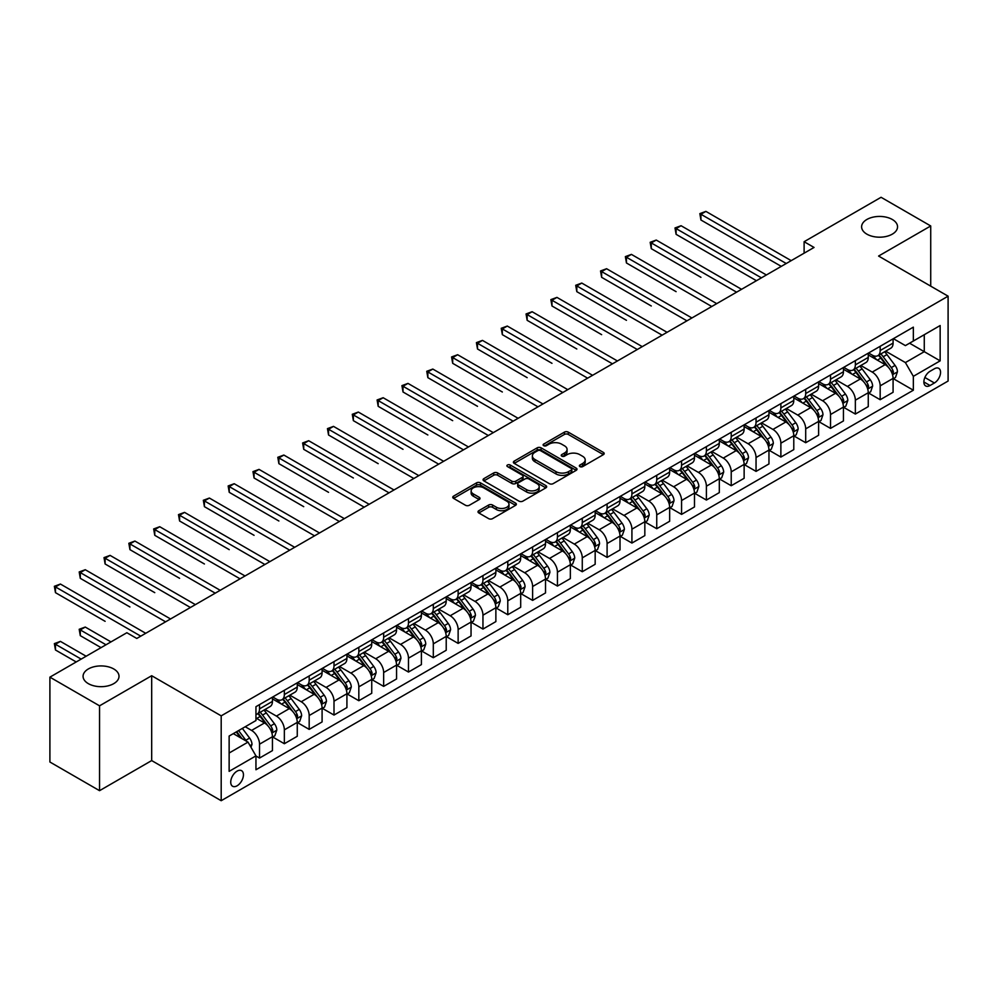 <?xml version="1.0" encoding="UTF-8"?>
<svg xmlns="http://www.w3.org/2000/svg" width="998" height="998" viewBox="0 0 998 998"><rect width="100%" height="100%" fill="white"/><g stroke="black" fill="none" stroke-linecap="round" stroke-linejoin="round"><path stroke-width="1.5" d="M579.938 466.615A1.934 1.11 0 0 0 582.67 466.615L603.378 454.651A2.757 1.597 0 0 0 604.189 453.529A2.757 1.597 0 0 0 603.378 452.406L568.286 432.146A2.757 1.597 0 0 0 564.394 432.146L543.673 444.098A1.934 1.11 0 0 0 543.112 444.883A1.934 1.11 0 0 0 543.673 445.682A1.934 1.11 0 0 0 546.405 445.682L549.087 444.135A8.82 5.09 0 0 1 561.562 444.135L564.494 445.819A8.82 5.09 0 0 1 567.076 449.424A8.82 5.09 0 0 1 564.494 453.017L561.812 454.564A1.934 1.11 0 0 0 561.238 455.35A1.934 1.11 0 0 0 561.812 456.148A1.934 1.11 0 0 0 564.544 456.148L567.213 454.601A8.82 5.09 0 0 1 579.701 454.601L582.62 456.286A8.82 5.09 0 0 1 585.202 459.891A8.82 5.09 0 0 1 582.62 463.484L579.938 465.031A1.934 1.11 0 0 0 579.376 465.829A1.934 1.11 0 0 0 579.938 466.615L579.938 465.031M113.747 668.959A17.976 10.379 0 0 0 94.161 666.714A17.976 10.379 0 0 0 83.071 676.295A17.976 10.379 0 0 0 88.335 683.642A17.976 10.379 0 0 0 107.921 685.888A17.976 10.379 0 0 0 119.012 676.295A17.976 10.379 0 0 0 113.747 668.959M892.287 219.473A17.976 10.379 0 0 0 872.701 217.227A17.976 10.379 0 0 0 861.611 226.808A17.976 10.379 0 0 0 866.875 234.156A17.976 10.379 0 0 0 886.461 236.401A17.976 10.379 0 0 0 897.551 226.808A17.976 10.379 0 0 0 892.287 219.473M237.087 785.8A8.982 5.19 120 0 0 242.963 777.891A8.982 5.19 120 0 0 241.578 770.681A8.982 5.19 120 0 0 237.087 771.13A8.982 5.19 120 0 0 231.212 779.051A8.982 5.19 120 0 0 232.596 786.249A8.982 5.19 120 0 0 237.087 785.8M478.815 510.702A2.757 1.597 0 0 0 478.005 511.824A2.757 1.597 0 0 0 478.815 512.96L488.658 518.636A2.757 1.597 0 0 0 492.55 518.636L515.554 505.362A2.757 1.597 0 0 0 516.365 504.227A2.757 1.597 0 0 0 515.554 503.104L480.462 482.845A2.757 1.597 0 0 0 476.57 482.845L453.566 496.131A2.757 1.597 0 0 0 452.755 497.254A2.757 1.597 0 0 0 453.566 498.376L465.455 505.25A2.757 1.597 0 0 0 469.359 505.25L479.202 499.561A2.757 1.597 0 0 0 480.013 498.439A2.757 1.597 0 0 0 479.202 497.303L473.301 493.91A7.373 4.254 0 0 1 471.143 490.891A7.373 4.254 0 0 1 475.697 486.962A7.373 4.254 0 0 1 483.731 487.885L506.834 501.221A7.373 4.254 0 0 1 508.992 504.227A7.373 4.254 0 0 1 504.439 508.169A7.373 4.254 0 0 1 496.405 507.246L492.55 505.025A2.757 1.597 0 0 0 488.658 505.025L478.815 510.702L478.815 512.96M151.684 675.721L99.55 705.823L49.9 677.155L49.9 762.01L99.55 790.678L151.684 760.576L221.194 800.708L221.194 715.853L151.684 675.721L151.684 760.576M930.722 286.152L930.722 225.96L878.589 256.049L948.1 296.181L221.194 715.853M930.722 225.96L881.072 197.292L804.114 241.716L804.114 253.193M49.9 677.155L126.858 632.732L136.788 638.458L814.044 247.454L804.114 241.716M549.287 483.631A2.757 1.597 0 0 0 553.179 483.631L576.183 470.357A2.757 1.597 0 0 0 576.994 469.222A2.757 1.597 0 0 0 576.183 468.099L541.091 447.84A2.757 1.597 0 0 0 537.198 447.84L514.195 461.126A2.757 1.597 0 0 0 513.384 462.249A2.757 1.597 0 0 0 514.195 463.371L549.287 483.631M508.244 467.027A1.934 1.11 0 0 1 510.203 467.301L510.203 465.006L545.869 485.602A2.757 1.597 0 0 1 546.679 486.725A2.757 1.597 0 0 1 545.869 487.86L522.865 501.133A2.757 1.597 0 0 1 518.972 501.133L483.88 480.874L483.88 478.628A2.757 1.597 0 0 0 483.069 479.751A2.757 1.597 0 0 0 483.88 480.874M483.88 478.628L493.723 472.94A2.757 1.597 0 0 1 497.628 472.94L511.849 481.161A2.757 1.597 0 0 0 515.754 481.161L522.278 477.393A2.757 1.597 0 0 0 523.089 476.258A2.757 1.597 0 0 0 522.278 475.135L507.471 466.577A1.934 1.11 0 0 1 506.897 465.792A1.934 1.11 0 0 1 508.094 464.769A1.934 1.11 0 0 1 510.203 465.006M934.39 368.773L930.024 371.293A8.708 5.027 120 0 0 924.335 378.966A8.708 5.027 120 0 0 925.67 385.939A8.708 5.027 120 0 0 930.024 385.515L934.39 382.983A8.708 5.027 120 0 0 940.079 375.31A8.708 5.027 120 0 0 938.744 368.337A8.708 5.027 120 0 0 934.39 368.773M221.194 800.708L948.1 381.036L948.1 296.181M893.385 338.671L905.398 345.607L913.345 341.017L913.345 327.144L255.95 706.684L255.95 720.556L229.141 736.037L229.141 771.354L255.95 755.873L255.95 769.757L913.345 390.218L913.345 376.333L905.398 362.573L885.65 351.171M913.345 341.017L940.153 325.535L940.153 360.852L913.345 376.333M99.55 705.823L99.55 790.678M909.565 343.2L924.273 351.683L924.273 334.717L940.153 325.535M905.398 362.573L924.273 351.683L940.153 360.852M229.141 753.016L248.015 742.113L233.307 733.63M255.95 755.997L259.53 758.056L259.53 744.184A11.24 6.487 -120 0 0 251.583 730.424L245.234 726.756M259.53 758.056L272.442 750.608L272.442 736.724A11.24 6.487 -120 0 0 264.495 722.964L255.95 718.036M272.741 737.011L284.355 743.722L284.355 729.85A11.24 6.487 -120 0 0 276.409 716.09L265.006 709.503M284.355 743.722L297.267 736.275L297.267 722.39A11.24 6.487 -120 0 0 289.32 708.63L272.442 698.887M297.566 722.677L309.18 729.388L309.18 715.516A11.24 6.487 -120 0 0 301.234 701.756L289.832 695.169M309.18 729.388L322.092 721.941L322.092 708.069A11.24 6.487 -120 0 0 314.145 694.309L297.267 684.553M322.391 708.355L334.006 715.055L334.006 701.182A11.24 6.487 -120 0 0 326.059 687.422L314.657 680.836M334.006 715.055L346.917 707.607L346.917 693.735A11.24 6.487 -120 0 0 338.971 679.975L322.092 670.219M347.217 694.022L358.831 700.721L358.831 686.849A11.24 6.487 -120 0 0 350.884 673.089L339.482 666.502M358.831 700.721L371.743 693.273L371.743 679.401A11.24 6.487 -120 0 0 363.796 665.641L346.917 655.886M372.042 679.688L383.656 686.387L383.656 672.515A11.24 6.487 -120 0 0 375.71 658.755L364.307 652.168M383.656 686.387L396.568 678.939L396.568 665.067A11.24 6.487 -120 0 0 388.621 651.307L371.743 641.552M396.867 665.354L408.481 672.053L408.481 658.181A11.24 6.487 -120 0 0 400.535 644.421L389.133 637.834M408.481 672.053L421.393 664.606L421.393 650.733A11.24 6.487 -120 0 0 413.446 636.974L396.568 627.218M421.692 651.02L433.307 657.719L433.307 643.847A11.24 6.487 -120 0 0 425.373 630.087L413.958 623.5M433.307 657.719L446.218 650.272L446.218 636.4A11.24 6.487 -120 0 0 438.272 622.64L421.393 612.897M446.518 636.687L458.132 643.398L458.132 629.513A11.24 6.487 -120 0 0 450.198 615.754L438.783 609.167M458.132 643.398L471.044 635.938L471.044 622.066A11.24 6.487 -120 0 0 463.097 608.306L446.218 598.563M471.343 622.353L482.957 629.064L482.957 615.18A11.24 6.487 -120 0 0 475.023 601.42L463.608 594.833M482.957 629.064L495.869 621.604L495.869 607.732A11.24 6.487 -120 0 0 487.922 593.972L471.044 584.229M496.168 608.019L507.782 614.731L507.782 600.846A11.24 6.487 -120 0 0 499.848 587.086L488.434 580.512M507.782 614.731L520.694 607.271L520.694 593.398A11.24 6.487 -120 0 0 512.747 579.638L495.869 569.895M520.993 593.685L532.62 600.397L532.62 586.512A11.24 6.487 -120 0 0 524.674 572.752L513.259 566.178M532.62 600.397L545.519 592.937L545.519 579.065A11.24 6.487 -120 0 0 537.585 565.305L520.694 555.562M545.819 579.351L557.445 586.063L557.445 572.191A11.24 6.487 -120 0 0 549.499 558.431L538.084 551.844M557.445 586.063L570.345 578.603L570.345 564.731A11.24 6.487 -120 0 0 562.41 550.971L545.519 541.228M570.644 565.018L582.271 571.729L582.271 557.857A11.24 6.487 -120 0 0 574.324 544.097L562.909 537.51M582.271 571.729L595.17 564.269L595.17 550.397A11.24 6.487 -120 0 0 587.236 536.637L570.345 526.894M595.469 550.684L607.096 557.395L607.096 543.523A11.24 6.487 -120 0 0 599.149 529.763L587.747 523.177M607.096 557.395L620.008 549.935L620.008 536.063A11.24 6.487 -120 0 0 612.061 522.303L595.17 512.56M620.294 536.35L631.921 543.062L631.921 529.189A11.24 6.487 -120 0 0 623.975 515.43L612.572 508.843M631.921 543.062L644.833 535.602L644.833 521.729A11.24 6.487 -120 0 0 636.886 507.97L620.008 498.227M645.12 522.016L656.746 528.728L656.746 514.856A11.24 6.487 -120 0 0 648.8 501.096L637.398 494.509M656.746 528.728L669.658 521.268L669.658 507.396A11.24 6.487 -120 0 0 661.711 493.636L644.833 483.893M669.945 507.683L681.572 514.394L681.572 500.522A11.24 6.487 -120 0 0 673.625 486.762L662.223 480.175M681.572 514.394L694.483 506.947L694.483 493.062A11.24 6.487 -120 0 0 686.537 479.302L669.658 469.559M694.783 493.349L706.397 500.06L706.397 486.188A11.24 6.487 -120 0 0 698.45 472.428L687.048 465.841M706.397 500.06L719.309 492.613L719.309 478.728A11.24 6.487 -120 0 0 711.362 464.968L694.483 455.225M719.608 479.015L731.222 485.727L731.222 471.854A11.24 6.487 -120 0 0 723.276 458.094L711.873 451.508M731.222 485.727L744.134 478.279L744.134 464.394A11.24 6.487 -120 0 0 736.187 450.634L719.309 440.891M744.433 464.681L756.047 471.393L756.047 457.521A11.24 6.487 -120 0 0 748.101 443.761L736.699 437.174M756.047 471.393L768.959 463.945L768.959 450.073A11.24 6.487 -120 0 0 761.012 436.313L744.134 426.558M769.258 450.36L780.873 457.059L780.873 443.187A11.24 6.487 -120 0 0 772.926 429.427L761.524 422.84M780.873 457.059L793.784 449.611L793.784 435.739A11.24 6.487 -120 0 0 785.838 421.979L768.959 412.224M794.084 436.026L805.698 442.725L805.698 428.853A11.24 6.487 -120 0 0 797.751 415.093L786.349 408.506M805.698 442.725L818.61 435.278L818.61 421.406A11.24 6.487 -120 0 0 810.663 407.646L793.784 397.89M818.909 421.692L830.523 428.392L830.523 414.519A11.24 6.487 -120 0 0 822.577 400.759L811.174 394.173M830.523 428.392L843.435 420.944L843.435 407.072A11.24 6.487 -120 0 0 835.488 393.312L818.61 383.556M843.734 407.359L855.348 414.058L855.348 400.186A11.24 6.487 -120 0 0 847.402 386.426L836 379.839M855.348 414.058L868.26 406.61L868.26 392.738A11.24 6.487 -120 0 0 860.313 378.978L843.435 369.223M868.559 393.025L880.174 399.724L880.174 385.852A11.24 6.487 -120 0 0 872.227 372.092L860.825 365.505M880.174 399.724L893.085 392.276L893.085 378.404A11.24 6.487 -120 0 0 885.139 364.644L868.26 354.901M868.559 353.005L872.227 355.126A11.24 6.487 -120 0 0 877.853 355.675A11.24 6.487 -120 0 0 880.174 350.535L880.174 346.294M843.734 367.339L847.402 369.46A11.24 6.487 -120 0 0 853.028 370.009A11.24 6.487 -120 0 0 855.348 364.869L855.348 360.627M818.909 381.673L822.577 383.793A11.24 6.487 -120 0 0 828.203 384.342A11.24 6.487 -120 0 0 830.523 379.203L830.523 374.961M794.084 396.006L797.751 398.127A11.24 6.487 -120 0 0 803.378 398.676A11.24 6.487 -120 0 0 805.698 393.536L805.698 389.295M769.258 410.34L772.926 412.461A11.24 6.487 -120 0 0 778.552 413.01A11.24 6.487 -120 0 0 780.873 407.87L780.873 403.629M744.433 424.674L748.101 426.795A11.24 6.487 -120 0 0 753.715 427.344A11.24 6.487 -120 0 0 756.047 422.204L756.047 417.962M719.608 438.995L723.276 441.128A11.24 6.487 -120 0 0 728.889 441.677A11.24 6.487 -120 0 0 731.222 436.538L731.222 432.296M694.783 453.329L698.45 455.45A11.24 6.487 -120 0 0 704.064 456.011A11.24 6.487 -120 0 0 706.397 450.871L706.397 446.63M669.945 467.663L673.625 469.784A11.24 6.487 -120 0 0 679.239 470.345A11.24 6.487 -120 0 0 681.572 465.205L681.572 460.964M645.12 481.997L648.8 484.117A11.24 6.487 -120 0 0 654.414 484.679A11.24 6.487 -120 0 0 656.746 479.539L656.746 475.298M620.294 496.33L623.975 498.451A11.24 6.487 -120 0 0 629.588 499.012A11.24 6.487 -120 0 0 631.921 493.873L631.921 489.631M595.469 510.664L599.149 512.785A11.24 6.487 -120 0 0 604.763 513.346A11.24 6.487 -120 0 0 607.096 508.207L607.096 503.953M570.644 524.998L574.324 527.119A11.24 6.487 -120 0 0 579.938 527.68A11.24 6.487 -120 0 0 582.271 522.54L582.271 518.286M545.819 539.332L549.499 541.452A11.24 6.487 -120 0 0 555.113 542.014A11.24 6.487 -120 0 0 557.445 536.862L557.445 532.62M520.993 553.665L524.674 555.786A11.24 6.487 -120 0 0 530.287 556.348A11.24 6.487 -120 0 0 532.62 551.195L532.62 546.954M496.168 567.999L499.848 570.12A11.24 6.487 -120 0 0 505.462 570.681A11.24 6.487 -120 0 0 507.782 565.529L507.782 561.288M471.343 582.333L475.023 584.454A11.24 6.487 -120 0 0 480.637 585.015A11.24 6.487 -120 0 0 482.957 579.863L482.957 575.621M446.518 596.667L450.198 598.788A11.24 6.487 -120 0 0 455.812 599.349A11.24 6.487 -120 0 0 458.132 594.197L458.132 589.955M421.692 611.001L425.373 613.121A11.24 6.487 -120 0 0 430.986 613.67A11.24 6.487 -120 0 0 433.307 608.531L433.307 604.289M396.867 625.334L400.535 627.455A11.24 6.487 -120 0 0 406.161 628.004A11.24 6.487 -120 0 0 408.481 622.864L408.481 618.623M372.042 639.668L375.71 641.789A11.24 6.487 -120 0 0 381.336 642.338A11.24 6.487 -120 0 0 383.656 637.198L383.656 632.957M347.217 654.002L350.884 656.123A11.24 6.487 -120 0 0 356.511 656.672A11.24 6.487 -120 0 0 358.831 651.532L358.831 647.29M322.391 668.336L326.059 670.456A11.24 6.487 -120 0 0 331.685 671.005A11.24 6.487 -120 0 0 334.006 665.866L334.006 661.624M297.566 682.669L301.234 684.79A11.24 6.487 -120 0 0 306.86 685.339A11.24 6.487 -120 0 0 309.18 680.199L309.18 675.958M272.741 696.991L276.409 699.124A11.24 6.487 -120 0 0 282.035 699.673A11.24 6.487 -120 0 0 284.355 694.533L284.355 690.292M893.385 378.691L913.345 390.218M877.853 355.675L890.765 348.227A11.24 6.487 -120 0 0 893.085 343.087L893.085 338.846M853.028 370.009L865.927 362.561A11.24 6.487 -120 0 0 868.26 357.421L868.26 353.18M828.203 384.342L841.102 376.895A11.24 6.487 -120 0 0 843.435 371.755L843.435 367.514M803.378 398.676L816.277 391.228A11.24 6.487 -120 0 0 818.61 386.089L818.61 381.835M778.552 413.01L791.451 405.562A11.24 6.487 -120 0 0 793.784 400.423L793.784 396.169M753.715 427.344L766.626 419.896A11.24 6.487 -120 0 0 768.959 414.744L768.959 410.502M728.889 441.677L741.801 434.23A11.24 6.487 -120 0 0 744.134 429.078L744.134 424.836M704.064 456.011L716.976 448.564A11.24 6.487 -120 0 0 719.309 443.411L719.309 439.17M679.239 470.345L692.15 462.897A11.24 6.487 -120 0 0 694.483 457.745L694.483 453.504M654.414 484.679L667.325 477.231A11.24 6.487 -120 0 0 669.658 472.079L669.658 467.837M629.588 499.012L642.5 491.552A11.24 6.487 -120 0 0 644.833 486.413L644.833 482.171M604.763 513.346L617.675 505.886A11.24 6.487 -120 0 0 620.008 500.746L620.008 496.505M579.938 527.68L592.849 520.22A11.24 6.487 -120 0 0 595.17 515.08L595.17 510.839M555.113 542.014L568.024 534.554A11.24 6.487 -120 0 0 570.345 529.414L570.345 525.173M530.287 556.348L543.199 548.888A11.24 6.487 -120 0 0 545.519 543.748L545.519 539.506M505.462 570.681L518.374 563.221A11.24 6.487 -120 0 0 520.694 558.082L520.694 553.84M480.637 585.015L493.548 577.555A11.24 6.487 -120 0 0 495.869 572.415L495.869 568.174M455.812 599.349L468.723 591.889A11.24 6.487 -120 0 0 471.044 586.749L471.044 582.508M430.986 613.67L443.898 606.223A11.24 6.487 -120 0 0 446.218 601.083L446.218 596.841M406.161 628.004L419.073 620.556A11.24 6.487 -120 0 0 421.393 615.417L421.393 611.175M381.336 642.338L394.247 634.89A11.24 6.487 -120 0 0 396.568 629.75L396.568 625.509M356.511 656.672L369.41 649.224A11.24 6.487 -120 0 0 371.743 644.084L371.743 639.83M331.685 671.005L344.584 663.558A11.24 6.487 -120 0 0 346.917 658.418L346.917 654.164M306.86 685.339L319.759 677.891A11.24 6.487 -120 0 0 322.092 672.739L322.092 668.498M282.035 699.673L294.934 692.225A11.24 6.487 -120 0 0 297.267 687.073L297.267 682.832M255.95 714.468A11.24 6.487 -120 0 0 257.197 714.007L270.109 706.559A11.24 6.487 -120 0 0 272.442 701.407L272.442 697.165M257.197 714.007A11.24 6.487 -120 0 0 259.53 708.867L259.53 704.625M248.015 742.113L255.95 755.873M580.711 466.889L582.62 465.779A8.82 5.09 0 0 0 585.202 462.174L585.202 459.891M567.076 449.424L567.076 451.707A8.82 5.09 0 0 1 564.494 455.313L562.585 456.41M603.378 452.406L603.378 454.651L568.286 434.442A2.757 1.597 0 0 0 564.394 434.442L544.446 445.944M576.183 468.099L576.183 470.357L541.091 450.135A2.757 1.597 0 0 0 537.198 450.135L514.232 463.396L514.195 461.126M571.318 470.021A1.934 1.11 0 0 0 571.879 469.222A1.934 1.11 0 0 0 571.318 468.436L540.517 450.659A1.934 1.11 0 0 0 537.785 450.659L534.953 452.294A8.82 5.09 0 0 0 532.371 455.886A8.82 5.09 0 0 0 534.953 459.492L556.011 471.642A8.82 5.09 0 0 0 568.486 471.642L571.318 470.021L571.318 472.304A1.934 1.11 0 0 0 571.879 471.518L571.879 469.222M532.371 455.886L532.371 458.182A8.82 5.09 0 0 0 534.953 461.787L534.953 459.492M571.318 472.304L568.486 473.938A8.82 5.09 0 0 1 556.011 473.938L534.953 461.787M483.918 480.899L493.723 475.235L493.723 472.94M523.089 476.258L523.089 478.553A2.757 1.597 0 0 1 522.278 479.676L515.754 483.456A2.757 1.597 0 0 1 511.849 483.456L497.628 475.235A2.757 1.597 0 0 0 493.723 475.235M510.203 467.301L545.831 487.872M526.62 489.681A7.373 4.254 0 0 0 534.654 490.604A7.373 4.254 0 0 0 539.207 486.675A7.373 4.254 0 0 0 537.049 483.668L528.915 478.965A2.757 1.597 0 0 0 525.01 478.965L518.486 482.733A2.757 1.597 0 0 0 517.675 483.855A2.757 1.597 0 0 0 518.486 484.991L526.62 489.681L526.62 491.977A7.373 4.254 0 0 0 534.654 492.9A7.373 4.254 0 0 0 539.207 488.97L539.207 486.675M517.675 483.855L517.675 486.151A2.757 1.597 0 0 0 518.486 487.274L518.486 484.991M526.62 491.977L518.486 487.274M508.992 504.227L508.992 506.522A7.373 4.254 0 0 1 504.439 510.465A7.373 4.254 0 0 1 496.405 509.541L492.55 507.308A2.757 1.597 0 0 0 488.658 507.308L478.853 512.972M471.143 490.891L471.143 493.187A7.373 4.254 0 0 0 473.301 496.193L473.301 493.91M479.165 499.586L473.301 496.193M515.554 503.104L515.554 505.362L480.462 485.14A2.757 1.597 0 0 0 476.57 485.14L453.603 498.401L453.566 496.131M893.085 378.866L895.468 377.481L897.452 371.755A7.448 4.291 -120 0 0 895.081 365.418L886.96 354.577A21.482 12.4 -120 0 0 884.615 351.77M876.543 359.679A21.482 12.4 -120 0 0 872.152 355.076M892.412 374.3L893.435 372.067A7.448 4.291 -120 0 0 891.301 367.588L883.193 356.76A21.482 12.4 -120 0 0 880.847 353.953M878.851 355.101A17.839 10.292 60 0 1 881.77 358.432L888.644 367.601M700.933 277.319L651.282 248.664L651.282 242.926L656.247 240.056L741.551 289.308M878.465 355.325A21.482 12.4 60 0 1 880.81 358.132L886.199 365.33M786.237 263.509L700.933 214.258L705.898 211.389L791.202 260.64M781.272 266.379L700.933 219.997L700.933 214.258L699.848 213.622L705.898 211.389M700.933 219.997L699.848 213.622M868.26 393.2L870.643 391.815L872.626 386.089A7.448 4.291 -120 0 0 870.256 379.751L862.135 368.911A21.482 12.4 -120 0 0 859.789 366.104M851.718 374.013A21.482 12.4 -120 0 0 847.327 369.41M867.586 388.634L868.609 386.401A7.448 4.291 -120 0 0 866.476 381.922L858.367 371.094A21.482 12.4 -120 0 0 856.022 368.287M854.026 369.435A17.839 10.292 60 0 1 856.945 372.765L863.819 381.935M676.108 291.653L626.457 262.985L626.457 257.259L631.422 254.39L716.726 303.642M853.639 369.659A21.482 12.4 60 0 1 855.985 372.466L861.374 379.664M843.435 407.521L845.817 406.149L847.801 400.423A7.448 4.291 -120 0 0 845.431 394.073L837.31 383.244A21.482 12.4 -120 0 0 834.964 380.438M826.893 388.347A21.482 12.4 -120 0 0 822.502 383.743M842.761 402.967L843.784 400.734A7.448 4.291 -120 0 0 841.651 396.256L833.542 385.428A21.482 12.4 -120 0 0 831.197 382.621M829.201 383.768A17.839 10.292 60 0 1 832.12 387.099L838.994 396.268M651.282 305.987L601.632 277.319L601.632 271.593L606.597 268.724L691.901 317.975M828.814 383.993A21.482 12.4 60 0 1 831.159 386.8L836.549 393.998M818.61 421.855L820.992 420.482L822.976 414.744A7.448 4.291 -120 0 0 820.606 408.407L812.484 397.578A21.482 12.4 -120 0 0 810.139 394.771M802.068 402.681A21.482 12.4 -120 0 0 797.676 398.077M817.936 417.301L818.959 415.068A7.448 4.291 -120 0 0 816.826 410.59L808.717 399.761A21.482 12.4 -120 0 0 806.372 396.954M804.363 398.102A17.839 10.292 60 0 1 807.295 401.433L814.168 410.602M626.457 320.321L576.807 291.653L576.807 285.927L581.772 283.058L667.076 332.309M803.989 398.327A21.482 12.4 60 0 1 806.334 401.134L811.723 408.332M761.412 277.843L676.108 228.592L681.073 225.723L766.377 274.974M756.447 280.712L676.108 234.33L676.108 228.592L675.01 227.956L681.073 225.723M676.108 234.33L675.01 227.956M736.586 292.177L650.185 242.289L656.247 240.056M651.282 248.664L650.185 242.289M711.761 306.511L625.359 256.623L631.422 254.39M626.457 262.985L625.359 256.623M793.784 436.188L796.167 434.816L798.15 429.078A7.448 4.291 -120 0 0 795.78 422.74L787.659 411.912A21.482 12.4 -120 0 0 785.314 409.105M777.242 417.014A21.482 12.4 -120 0 0 772.851 412.411M793.098 431.635L794.134 429.402A7.448 4.291 -120 0 0 792 424.923L783.892 414.095A21.482 12.4 -120 0 0 781.546 411.288M779.538 412.436A17.839 10.292 60 0 1 782.469 415.767L789.343 424.936M601.632 334.654L551.981 305.987L551.981 300.261L556.946 297.392L642.25 346.643M779.164 412.661A21.482 12.4 60 0 1 781.509 415.467L786.898 422.665M686.936 320.845L600.534 270.957L606.597 268.724M601.632 277.319L600.534 270.957M768.959 450.522L771.342 449.15L773.325 443.411A7.448 4.291 -120 0 0 770.955 437.074L762.834 426.246A21.482 12.4 -120 0 0 760.488 423.439M752.417 431.348A21.482 12.4 -120 0 0 748.026 426.745M768.273 445.969L769.308 443.736A7.448 4.291 -120 0 0 767.175 439.257L759.066 428.429A21.482 12.4 -120 0 0 756.721 425.622M754.713 426.77A17.839 10.292 60 0 1 757.644 430.101L764.518 439.27M576.807 348.988L527.156 320.321L527.156 314.595L532.121 311.725L617.425 360.977M754.338 426.994A21.482 12.4 60 0 1 756.684 429.801L762.073 436.999M662.111 335.178L575.709 285.291L581.772 283.058M576.807 291.653L575.709 285.291M744.134 464.856L746.516 463.484L748.5 457.745A7.448 4.291 -120 0 0 746.13 451.408L738.009 440.58A21.482 12.4 -120 0 0 735.663 437.773M727.592 445.682A21.482 12.4 -120 0 0 723.201 441.079M743.448 460.303L744.483 458.07A7.448 4.291 -120 0 0 742.35 453.591L734.241 442.763A21.482 12.4 -120 0 0 731.896 439.943M729.887 441.104A17.839 10.292 60 0 1 732.819 444.434L739.693 453.603M551.981 363.322L502.331 334.654L502.331 328.928L507.296 326.059L592.587 375.31M729.513 441.328A21.482 12.4 60 0 1 731.846 444.135L737.248 451.333M637.285 349.5L550.884 299.625L556.946 297.392M551.981 305.987L550.884 299.625M719.309 479.19L721.691 477.817L723.675 472.079A7.448 4.291 -120 0 0 721.292 465.742L713.183 454.913A21.482 12.4 -120 0 0 710.838 452.106M702.767 460.016A21.482 12.4 -120 0 0 698.363 455.412M718.622 474.636L719.658 472.403A7.448 4.291 -120 0 0 717.525 467.925L709.403 457.084A21.482 12.4 -120 0 0 707.071 454.277M705.062 455.437A17.839 10.292 60 0 1 707.994 458.768L714.855 467.937M527.156 377.656L477.506 348.988L477.506 343.262L482.471 340.393L567.762 389.644M704.688 455.662A21.482 12.4 60 0 1 707.021 458.469L712.422 465.667M612.46 363.833L526.058 313.958L532.121 311.725M527.156 320.321L526.058 313.958M694.483 493.523L696.866 492.151L698.85 486.413A7.448 4.291 -120 0 0 696.467 480.075L688.358 469.247A21.482 12.4 -120 0 0 686.013 466.44M677.941 474.349A21.482 12.4 -120 0 0 673.538 469.746M693.797 488.97L694.833 486.737A7.448 4.291 -120 0 0 692.699 482.259L684.578 471.418A21.482 12.4 -120 0 0 682.245 468.611M680.237 469.771A17.839 10.292 60 0 1 683.168 473.102L690.03 482.271M502.331 391.989L452.68 363.322L452.68 357.583L457.645 354.727L542.937 403.965M679.85 469.996A21.482 12.4 60 0 1 682.195 472.803L687.597 480.001M587.622 378.167L501.233 328.292L507.296 326.059M502.331 334.654L501.233 328.292M669.658 507.857L672.041 506.485L674.024 500.746A7.448 4.291 -120 0 0 671.642 494.409L663.533 483.581A21.482 12.4 -120 0 0 661.187 480.774M653.116 488.683A21.482 12.4 -120 0 0 648.712 484.08M668.972 503.304L670.007 501.071A7.448 4.291 -120 0 0 667.874 496.592L659.753 485.752A21.482 12.4 -120 0 0 657.408 482.945M655.412 484.105A17.839 10.292 60 0 1 658.343 487.436L665.204 496.605M477.506 406.323L427.855 377.656L427.855 371.917L432.82 369.06L518.112 418.299M655.025 484.329A21.482 12.4 60 0 1 657.37 487.136L662.772 494.334M562.797 392.501L476.408 342.626L482.471 340.393M477.506 348.988L476.408 342.626M644.833 522.191L647.215 520.819L649.199 515.08A7.448 4.291 -120 0 0 646.816 508.743L638.708 497.915A21.482 12.4 -120 0 0 636.362 495.108M628.291 503.017A21.482 12.4 -120 0 0 623.887 498.414M644.147 517.638L645.182 515.405A7.448 4.291 -120 0 0 643.049 510.926L634.928 500.085A21.482 12.4 -120 0 0 632.582 497.278M630.586 498.439A17.839 10.292 60 0 1 633.518 501.769L640.379 510.926M452.68 420.657L403.017 391.989L403.017 386.251L407.982 383.394L493.286 432.633M630.2 498.663A21.482 12.4 60 0 1 632.545 501.47L637.947 508.668M537.972 406.835L451.583 356.96L457.645 354.727M452.68 363.322L451.583 356.96M620.008 536.525L622.39 535.153L624.374 529.414A7.448 4.291 -120 0 0 621.991 523.077L613.882 512.248A21.482 12.4 -120 0 0 611.537 509.442M603.466 517.351A21.482 12.4 -120 0 0 599.062 512.735M619.321 531.971L620.357 529.726A7.448 4.291 -120 0 0 618.224 525.26L610.102 514.419A21.482 12.4 -120 0 0 607.757 511.612M605.761 512.772A17.839 10.292 60 0 1 608.693 516.103L615.554 525.26M427.855 434.991L378.192 406.323L378.192 400.585L383.157 397.728L468.461 446.967M605.374 512.984A21.482 12.4 60 0 1 607.72 515.804L613.121 523.002M513.147 421.168L426.757 371.293L432.82 369.06M427.855 377.656L426.757 371.293M595.17 550.859L597.553 549.486L599.549 543.748A7.448 4.291 -120 0 0 597.166 537.411L589.057 526.582A21.482 12.4 -120 0 0 586.712 523.775M578.64 531.672A21.482 12.4 -120 0 0 574.237 527.069M594.496 546.293L595.532 544.06A7.448 4.291 -120 0 0 593.398 539.594L585.277 528.753A21.482 12.4 -120 0 0 582.932 525.946M580.936 527.106A17.839 10.292 60 0 1 583.867 530.425L590.729 539.594M403.017 449.325L353.367 420.657L353.367 414.919L358.332 412.049L443.636 461.301M580.549 527.318A21.482 12.4 60 0 1 582.894 530.138L588.296 537.336M488.321 435.502L401.932 385.627L407.982 383.394M403.017 391.989L401.932 385.627M570.345 565.192L572.727 563.82L574.723 558.082A7.448 4.291 -120 0 0 572.341 551.744L564.232 540.916A21.482 12.4 -120 0 0 561.886 538.097M553.815 546.006A21.482 12.4 -120 0 0 549.411 541.403M569.671 560.626L570.694 558.393A7.448 4.291 -120 0 0 568.573 553.927L560.452 543.087A21.482 12.4 -120 0 0 558.107 540.28M556.111 541.44A17.839 10.292 60 0 1 559.042 544.758L565.903 553.927M378.192 463.658L328.542 434.991L328.542 429.252L333.507 426.383L418.811 475.634M555.724 541.652A21.482 12.4 60 0 1 558.069 544.459L563.471 551.669M463.496 449.836L377.107 399.961L383.157 397.728M378.192 406.323L377.107 399.961M545.519 579.526L547.902 578.154L549.898 572.415A7.448 4.291 -120 0 0 547.515 566.078L539.407 555.237A21.482 12.4 -120 0 0 537.061 552.43M528.99 560.34A21.482 12.4 -120 0 0 524.586 555.736M544.846 574.96L545.869 572.727A7.448 4.291 -120 0 0 543.748 568.249L535.627 557.42A21.482 12.4 -120 0 0 533.281 554.614M531.285 555.774A17.839 10.292 60 0 1 534.217 559.092L541.078 568.261M353.367 477.992L303.716 449.325L303.716 443.586L308.681 440.717L393.985 489.968M530.899 555.986A21.482 12.4 60 0 1 533.244 558.793L538.646 566.003M438.671 464.17L352.282 414.295L358.332 412.049M353.367 420.657L352.282 414.295M520.694 593.86L523.077 592.475L525.06 586.749A7.448 4.291 -120 0 0 522.69 580.412L514.581 569.571A21.482 12.4 -120 0 0 512.236 566.764M504.165 574.673A21.482 12.4 -120 0 0 499.761 570.07M520.02 589.294L521.043 587.061A7.448 4.291 -120 0 0 518.923 582.582L510.801 571.754A21.482 12.4 -120 0 0 508.456 568.947M506.46 570.108A17.839 10.292 60 0 1 509.392 573.426L516.253 582.595M328.542 492.326L278.891 463.658L278.891 457.92L283.856 455.051L369.16 504.302M506.073 570.32A21.482 12.4 60 0 1 508.419 573.126L513.82 580.337M413.846 478.504L327.456 428.629L333.507 426.383M328.542 434.991L327.456 428.629M495.869 608.194L498.251 606.809L500.235 601.083A7.448 4.291 -120 0 0 497.865 594.746L489.756 583.905A21.482 12.4 -120 0 0 487.411 581.098M479.339 589.007A21.482 12.4 -120 0 0 474.936 584.404M495.195 603.628L496.218 601.395A7.448 4.291 -120 0 0 494.097 596.916L485.976 586.088A21.482 12.4 -120 0 0 483.631 583.281M481.635 584.429A17.839 10.292 60 0 1 484.566 587.76L491.428 596.929M303.716 506.66L254.066 477.992L254.066 472.254L259.031 469.384L344.335 518.636M481.248 584.653A21.482 12.4 60 0 1 483.593 587.46L488.983 594.671M389.02 492.837L302.631 442.962L308.681 440.717M303.716 449.325L302.631 442.962M471.044 622.527L473.426 621.143L475.41 615.417A7.448 4.291 -120 0 0 473.04 609.079L464.918 598.239A21.482 12.4 -120 0 0 462.585 595.432M454.514 603.341A21.482 12.4 -120 0 0 450.11 598.738M470.37 617.962L471.393 615.729A7.448 4.291 -120 0 0 469.26 611.25L461.151 600.422A21.482 12.4 -120 0 0 458.806 597.615M456.81 598.763A17.839 10.292 60 0 1 459.729 602.093L466.602 611.263M278.891 520.993L229.241 492.326L229.241 486.587L234.206 483.718L319.51 532.969M456.423 598.987A21.482 12.4 60 0 1 458.768 601.794L464.157 609.005M364.195 507.171L277.806 457.296L283.856 455.051M278.891 463.658L277.806 457.296M446.218 636.861L448.601 635.476L450.585 629.75A7.448 4.291 -120 0 0 448.214 623.413L440.093 612.572A21.482 12.4 -120 0 0 437.748 609.766M429.689 617.675A21.482 12.4 -120 0 0 425.285 613.071M445.545 632.295L446.568 630.062A7.448 4.291 -120 0 0 444.434 625.584L436.326 614.756A21.482 12.4 -120 0 0 433.98 611.949M431.984 613.096A17.839 10.292 60 0 1 434.903 616.427L441.777 625.596M254.066 535.315L204.415 506.66L204.415 500.921L209.38 498.052L294.684 547.303M431.598 613.321A21.482 12.4 60 0 1 433.943 616.128L439.332 623.326M339.37 521.505L252.981 471.617L259.031 469.384M254.066 477.992L252.981 471.617M421.393 651.195L423.776 649.81L425.759 644.084A7.448 4.291 -120 0 0 423.389 637.747L415.268 626.906A21.482 12.4 -120 0 0 412.923 624.099M404.851 632.008A21.482 12.4 -120 0 0 400.46 627.405M420.719 646.629L421.742 644.396A7.448 4.291 -120 0 0 419.609 639.918L411.5 629.089A21.482 12.4 -120 0 0 409.155 626.282M407.159 627.43A17.839 10.292 60 0 1 410.078 630.761L416.952 639.93M229.241 549.649L179.59 520.981L179.59 515.255L184.555 512.386L269.859 561.637M406.772 627.655A21.482 12.4 60 0 1 409.118 630.462L414.507 637.66M314.545 535.839L228.155 485.951L234.206 483.718M229.241 492.326L228.155 485.951M396.568 665.516L398.951 664.144L400.934 658.418A7.448 4.291 -120 0 0 398.564 652.068L390.443 641.24A21.482 12.4 -120 0 0 388.097 638.433M380.026 646.342A21.482 12.4 -120 0 0 375.635 641.739M395.894 660.963L396.917 658.73A7.448 4.291 -120 0 0 394.784 654.251L386.675 643.423A21.482 12.4 -120 0 0 384.33 640.616M382.334 641.764A17.839 10.292 60 0 1 385.253 645.095L392.127 654.264M204.415 563.982L154.765 535.315L154.765 529.589L159.73 526.719L245.034 575.971M381.947 641.988A21.482 12.4 60 0 1 384.292 644.795L389.682 651.993M289.719 550.172L203.33 500.285L209.38 498.052M204.415 506.66L203.33 500.285M371.743 679.85L374.125 678.478L376.109 672.739A7.448 4.291 -120 0 0 373.739 666.402L365.617 655.574A21.482 12.4 -120 0 0 363.272 652.767M355.201 660.676A21.482 12.4 -120 0 0 350.809 656.073M371.069 675.297L372.092 673.064A7.448 4.291 -120 0 0 369.959 668.585L361.85 657.757A21.482 12.4 -120 0 0 359.505 654.95M357.509 656.098A17.839 10.292 60 0 1 360.428 659.429L367.301 668.598M179.59 578.316L129.94 549.649L129.94 543.922L134.905 541.053L220.209 590.305M357.122 656.322A21.482 12.4 60 0 1 359.467 659.129L364.856 666.327M264.894 564.506L178.492 514.619L184.555 512.386M179.59 520.981L178.492 514.619M346.917 694.184L349.3 692.812L351.284 687.073A7.448 4.291 -120 0 0 348.913 680.736L340.792 669.908A21.482 12.4 -120 0 0 338.447 667.101M330.375 675.01A21.482 12.4 -120 0 0 325.984 670.407M346.244 689.63L347.267 687.397A7.448 4.291 -120 0 0 345.133 682.919L337.025 672.091A21.482 12.4 -120 0 0 334.679 669.284M332.683 670.431A17.839 10.292 60 0 1 335.602 673.762L342.476 682.931M154.765 592.65L105.114 563.982L105.114 558.256L110.079 555.387L195.383 604.638M332.297 670.656A21.482 12.4 60 0 1 334.642 673.463L340.031 680.661M240.069 578.84L153.667 528.952L159.73 526.719M154.765 535.315L153.667 528.952M322.092 708.518L324.475 707.145L326.458 701.407A7.448 4.291 -120 0 0 324.088 695.07L315.967 684.241A21.482 12.4 -120 0 0 313.622 681.434M305.55 689.344A21.482 12.4 -120 0 0 301.159 684.74M321.418 703.964L322.441 701.731A7.448 4.291 -120 0 0 320.308 697.253L312.199 686.424A21.482 12.4 -120 0 0 309.854 683.618M307.846 684.765A17.839 10.292 60 0 1 310.777 688.096L317.651 697.265M129.94 606.984L80.289 578.316L80.289 572.59L85.254 569.721L170.558 618.972M307.471 684.99A21.482 12.4 60 0 1 309.817 687.797L315.206 694.995M215.244 593.174L128.842 543.286L134.905 541.053M129.94 549.649L128.842 543.286M297.267 722.851L299.649 721.479L301.633 715.741A7.448 4.291 -120 0 0 299.263 709.403L291.142 698.575A21.482 12.4 -120 0 0 288.796 695.768M280.725 703.677A21.482 12.4 -120 0 0 276.334 699.074M296.581 718.298L297.616 716.065A7.448 4.291 -120 0 0 295.483 711.586L287.374 700.758A21.482 12.4 -120 0 0 285.029 697.939M283.02 699.099A17.839 10.292 60 0 1 285.952 702.43L292.826 711.599M105.114 621.317L55.464 592.65L55.464 586.924L60.429 584.055L145.733 633.306M282.646 699.324A21.482 12.4 60 0 1 284.991 702.13L290.381 709.329M190.418 607.495L104.017 557.62L110.079 555.387M105.114 563.982L104.017 557.62M272.442 737.185L274.824 735.813L276.808 730.074A7.448 4.291 -120 0 0 274.438 723.737L266.316 712.909A21.482 12.4 -120 0 0 263.971 710.102M271.755 732.632L272.791 730.399A7.448 4.291 -120 0 0 270.658 725.92L262.549 715.079A21.482 12.4 -120 0 0 260.204 712.273M258.195 713.433A17.839 10.292 60 0 1 261.127 716.764L268 725.933M110.965 641.901L85.254 627.056L80.289 629.913L80.289 635.651L101.035 647.64M257.821 713.657A21.482 12.4 60 0 1 260.166 716.464L265.555 723.662M80.289 635.651L79.191 629.289L106 644.77M79.191 629.289L85.254 627.056M165.593 621.829L79.191 571.954L85.254 569.721M80.289 578.316L79.191 571.954M250.985 747.277L251.983 744.408A7.448 4.291 -120 0 0 249.612 738.071L242.364 728.403M86.14 656.235L60.429 641.39L55.464 644.246L55.464 649.985L76.21 661.961M246.506 741.252A7.448 4.291 -120 0 0 245.832 740.254L238.597 730.586M236.726 731.659L241.928 738.607M236.214 731.958L240.618 737.846M55.464 649.985L54.366 643.623L81.175 659.104M54.366 643.623L60.429 641.39M140.768 636.163L54.366 586.288L60.429 584.055M55.464 592.65L54.366 586.288M251.583 730.424L264.495 722.964M276.409 716.09L289.32 708.63M301.234 701.756L314.145 694.309M326.059 687.422L338.971 679.975M350.884 673.089L363.796 665.641M375.71 658.755L388.621 651.307M400.535 644.421L413.446 636.974M425.373 630.087L438.272 622.64M450.198 615.754L463.097 608.306M475.023 601.42L487.922 593.972M499.848 587.086L512.747 579.638M524.674 572.752L537.585 565.305M549.499 558.431L562.41 550.971M574.324 544.097L587.236 536.637M599.149 529.763L612.061 522.303M623.975 515.43L636.886 507.97M648.8 501.096L661.711 493.636M673.625 486.762L686.537 479.302M698.45 472.428L711.362 464.968M723.276 458.094L736.187 450.634M748.101 443.761L761.012 436.313M772.926 429.427L785.838 421.979M797.751 415.093L810.663 407.646M822.577 400.759L835.488 393.312M847.402 386.426L860.313 378.978M872.227 372.092L885.139 364.644M880.174 350.535L893.085 343.087M880.174 385.852L893.085 378.404M855.348 400.186L868.26 392.738M855.348 364.869L868.26 357.421M830.523 414.519L843.435 407.072M830.523 379.203L843.435 371.755M805.698 428.853L818.61 421.406M805.698 393.536L818.61 386.089M780.873 443.187L793.784 435.739M780.873 407.87L793.784 400.423M756.047 457.521L768.959 450.073M756.047 422.204L768.959 414.744M731.222 471.854L744.134 464.394M731.222 436.538L744.134 429.078M706.397 486.188L719.309 478.728M706.397 450.871L719.309 443.411M681.572 500.522L694.483 493.062M681.572 465.205L694.483 457.745M656.746 514.856L669.658 507.396M656.746 479.539L669.658 472.079M631.921 529.189L644.833 521.729M631.921 493.873L644.833 486.413M607.096 543.523L620.008 536.063M607.096 508.207L620.008 500.746M582.271 557.857L595.17 550.397M582.271 522.54L595.17 515.08M557.445 572.191L570.345 564.731M557.445 536.862L570.345 529.414M532.62 586.512L545.519 579.065M532.62 551.195L545.519 543.748M507.782 600.846L520.694 593.398M507.782 565.529L520.694 558.082M482.957 615.18L495.869 607.732M482.957 579.863L495.869 572.415M458.132 629.513L471.044 622.066M458.132 594.197L471.044 586.749M433.307 643.847L446.218 636.4M433.307 608.531L446.218 601.083M408.481 658.181L421.393 650.733M408.481 622.864L421.393 615.417M383.656 672.515L396.568 665.067M383.656 637.198L396.568 629.75M358.831 686.849L371.743 679.401M358.831 651.532L371.743 644.084M334.006 701.182L346.917 693.735M334.006 665.866L346.917 658.418M309.18 715.516L322.092 708.069M309.18 680.199L322.092 672.739M284.355 729.85L297.267 722.39M284.355 694.533L297.267 687.073M259.53 744.184L272.442 736.724M259.53 708.867L272.442 701.407M924.872 377.494L934.39 382.983M923.874 381.96L930.024 385.515M582.62 465.779L582.62 463.484M561.812 456.148L561.812 454.564M564.494 455.313L564.494 453.017M543.673 445.682L543.673 444.098M564.394 434.442L564.394 432.146M568.286 434.442L568.286 432.146M537.198 450.135L537.198 447.84M541.091 450.135L541.091 447.84M556.011 473.938L556.011 471.642M568.486 473.938L568.486 471.642M497.628 475.235L497.628 472.94M511.849 483.456L511.849 481.161M515.754 483.456L515.754 481.161M522.278 479.676L522.278 477.393M545.869 487.86L545.869 485.602M488.658 507.308L488.658 505.025M492.55 507.308L492.55 505.025M496.405 509.541L496.405 507.246M479.202 499.561L479.202 497.303M476.57 485.14L476.57 482.845M480.462 485.14L480.462 482.845M892.524 374.712L897.402 371.892M883.193 356.76L886.96 354.577M877.342 360.141L880.81 358.132M891.301 367.588L895.081 365.418M890.715 370.495L893.435 372.067M867.699 389.045L872.576 386.226M858.367 371.094L862.135 368.911M852.517 374.475L855.985 372.466M866.476 381.922L870.256 379.751M865.89 384.829L868.609 386.401M842.873 403.379L847.751 400.56M833.542 385.428L837.31 383.244M827.691 388.808L831.159 386.8M841.651 396.256L845.431 394.073M841.065 399.163L843.784 400.734M818.048 417.713L822.926 414.894M808.717 399.761L812.484 397.578M802.866 403.142L806.334 401.134M816.826 410.59L820.606 408.407M816.239 413.496L818.959 415.068M793.223 432.047L798.101 429.227M783.892 414.095L787.659 411.912M778.041 417.463L781.509 415.467M792 424.923L795.78 422.74M791.414 427.83L794.134 429.402M768.398 446.38L773.275 443.561M759.066 428.429L762.834 426.246M753.216 431.797L756.684 429.801M767.175 439.257L770.955 437.074M766.589 442.164L769.308 443.736M743.572 460.702L748.45 457.895M734.241 442.763L738.009 440.58M728.378 446.131L731.846 444.135M742.35 453.591L746.13 451.408M741.764 456.498L744.483 458.07M718.747 475.036L723.625 472.229M709.403 457.084L713.183 454.913M703.553 460.465L707.021 458.469M717.525 467.925L721.292 465.742M716.938 470.831L719.658 472.403M693.922 489.369L698.8 486.562M684.578 471.418L688.358 469.247M678.727 474.799L682.195 472.803M692.699 482.259L696.467 480.075M692.113 485.165L694.833 486.737M669.097 503.703L673.974 500.896M659.753 485.752L663.533 483.581M653.902 489.132L657.37 487.136M667.874 496.592L671.642 494.409M667.288 499.499L670.007 501.071M644.271 518.037L649.149 515.23M634.928 500.085L638.708 497.915M629.077 503.466L632.545 501.47M643.049 510.926L646.816 508.743M642.462 513.833L645.182 515.405M619.446 532.371L624.324 529.564M610.102 514.419L613.882 512.248M604.252 517.8L607.72 515.804M618.224 525.26L621.991 523.077M617.637 528.167L620.357 529.726M594.621 546.704L599.499 543.898M585.277 528.753L589.057 526.582M579.426 532.134L582.894 530.138M593.398 539.594L597.166 537.411M592.8 542.5L595.532 544.06M569.796 561.038L574.673 558.219M560.452 543.087L564.232 540.916M554.601 546.467L558.069 544.459M568.573 553.927L572.341 551.744M567.974 556.822L570.694 558.393M544.97 575.372L549.848 572.553M535.627 557.42L539.407 555.237M529.776 560.801L533.244 558.793M543.748 568.249L547.515 566.078M543.149 571.155L545.869 572.727M520.145 589.706L525.023 586.886M510.801 571.754L514.581 569.571M504.951 575.135L508.419 573.126M518.923 582.582L522.69 580.412M518.324 585.489L521.043 587.061M495.32 604.039L500.198 601.22M485.976 586.088L489.756 583.905M480.125 589.469L483.593 587.46M494.097 596.916L497.865 594.746M493.499 599.823L496.218 601.395M470.495 618.373L475.36 615.554M461.151 600.422L464.918 598.239M455.3 603.802L458.768 601.794M469.26 611.25L473.04 609.079M468.673 614.157L471.393 615.729M445.669 632.707L450.535 629.888M436.326 614.756L440.093 612.572M430.475 618.136L433.943 616.128M444.434 625.584L448.214 623.413M443.848 628.49L446.568 630.062M420.844 647.041L425.709 644.221M411.5 629.089L415.268 626.906M405.65 632.47L409.118 630.462M419.609 639.918L423.389 637.747M419.023 642.824L421.742 644.396M396.006 661.375L400.884 658.555M386.675 643.423L390.443 641.24M380.824 646.804L384.292 644.795M394.784 654.251L398.564 652.068M394.198 657.158L396.917 658.73M371.181 675.708L376.059 672.889M361.85 657.757L365.617 655.574M355.999 661.138L359.467 659.129M369.959 668.585L373.739 666.402M369.372 671.492L372.092 673.064M346.356 690.042L351.234 687.223M337.025 672.091L340.792 669.908M331.174 675.459L334.642 673.463M345.133 682.919L348.913 680.736M344.547 685.826L347.267 687.397M321.531 704.376L326.408 701.557M312.199 686.424L315.967 684.241M306.349 689.793L309.817 687.797M320.308 697.253L324.088 695.07M319.722 700.159L322.441 701.731M296.705 718.71L301.583 715.89M287.374 700.758L291.142 698.575M281.523 704.126L284.991 702.13M295.483 711.586L299.263 709.403M294.897 714.493L297.616 716.065M271.88 733.031L276.758 730.224M262.549 715.079L266.316 712.909M256.698 718.46L260.166 716.464M270.658 725.92L274.438 723.737M270.071 728.827L272.791 730.399M250.049 745.643L251.933 744.558M245.832 740.254L249.612 738.071"/></g></svg>
